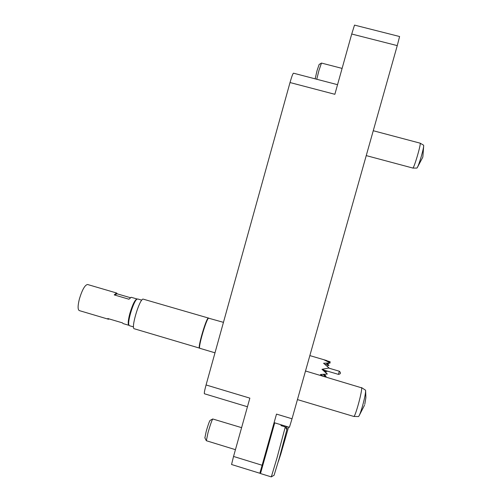 <?xml version="1.0" encoding="UTF-8"?>
<svg xmlns="http://www.w3.org/2000/svg" width="502" height="502" viewBox="0 0 502 502"><rect width="100%" height="100%" fill="white"/><g stroke="black" fill="none" stroke-linecap="round" stroke-linejoin="round"><path stroke-width="0.75" d="M231.554 464.507L233.543 456.45L262.119 465.26L259.835 473.254L231.554 464.507M247.448 406.752L204.414 393.763C204.063 393.267 204.615 390.336 206.071 384.965L249.858 398.136L233.543 456.45M351.72 34.017L354.519 25.1L399.598 36.527L397.258 45.613L351.72 34.017L334.859 94.301L290.018 82.541C291.7 76.63 292.861 73.512 293.488 73.192L337.545 84.687M280.417 454.166L280.743 454.266L288.594 427.051M280.743 454.266L278.259 461.834M262.119 465.26L276.502 414.1L292.032 418.787L397.258 45.613M292.032 418.787L289.422 427.302L274.092 422.659M206.071 384.965L290.018 82.541M288.261 428.137L288.606 427.058M288.217 428.281L288.606 427.064M315.149 78.845L317.076 70.525L319.153 64.457M342.1 68.404L321.475 63.064L318.889 70.656L316.762 79.266M204.879 437.882L206.215 431.362C207.903 425.495 209.165 421.868 209.993 420.481L210.1 420.425M241.6 427.654L212.722 418.969C211.712 420.689 210.143 425.225 208.029 432.586L206.341 440.725L235.438 449.673M274.719 422.847L260.494 473.555L271.306 476.9L276.909 458.263L285.293 426.907L286.849 429.718L279.263 458.288L274.073 475.281L271.369 476.812M271.268 432.718L271.877 432.906L266.681 451.681L263.625 462.367L262.985 462.173M271.789 432.881L274.663 422.835M285.293 426.907L280.976 425.602L281.17 424.805M286.153 426.311L287.138 428.231L286.058 426.286M286.761 429.561L287.138 428.231M260.494 473.555L263.537 462.342M208.443 318.048L142.963 299.066C139.161 299.882 130.727 328.666 134.272 328.766L199.532 348.124M208.437 318.048L208.167 318.155C205.845 319.341 197.625 347.641 199.482 348.093L199.526 348.124M223.453 322.347L208.531 318.161C206.196 319.36 197.926 347.836 199.79 348.288L214.994 352.812M323.244 374.41L325.491 376.895M323.112 369.196L327.317 374.065L321.977 369.303L329.042 367.966L321.977 369.303M329.042 367.966L323.583 363.247L330.247 362.883L325.177 364.565M323.966 375.245L326.112 376.349L324.938 376.318M330.247 362.883L324.261 359.94L330.228 361.816L328.603 361.948M327.197 363.837L329.011 365.305L326.237 364.17M324.932 371.367L327.317 371.292L325.189 371.668M109.323 318.977L108.407 319.228L107.792 318.525L122.501 322.886L123.053 323.57L128.926 325.315C127.746 324.43 128.041 320.54 129.805 313.656C132.566 304.488 134.982 299.606 137.059 299.004L137.171 299.054M108.407 319.228L79.266 310.587C77.672 309.59 77.728 305.655 79.435 298.797C82.234 289.704 84.945 284.935 87.561 284.502L116.602 293.011L117.267 293.852L130.238 297.648M128.757 324.706L128.55 324.298C126.987 320.985 133.024 301.495 136.174 299.638L136.575 299.405M141.771 300.158L137.705 298.966L136.908 299.217C133.62 301.162 127.295 321.587 128.926 325.051L129.447 325.698L133.526 326.909M137.059 299.004L131.204 297.284L128.958 299.223L114.218 294.9L117.267 293.852M114.218 294.9L116.602 293.011M328.923 362.118L330.228 361.816M326.112 376.349L324.38 374.341M323.533 376.318L320.408 374.486L327.317 374.065M326.802 365.958L329.011 365.305M420.105 143.164L423.6 145.185C423.895 146.088 423.192 149.596 421.498 155.714C419.415 162.811 417.884 166.928 416.911 168.076L412.795 168.088M373.256 130.727L420.074 143.152C421.485 142.857 414.263 167.787 412.857 168.057L366.24 155.601M361.484 387.557L365.588 390.236C365.751 392.696 364.709 398.03 362.463 406.231C360.618 412.537 359.288 415.982 358.466 416.566L353.822 416.447M305.511 370.991L361.603 387.826C362.551 390.412 355.102 417.645 353.772 416.447L297.441 399.592M283.228 443.868L283.636 443.994M338.467 374.36L339.314 371.248M319.09 64.494L321.399 63.114M209.993 420.481L212.722 418.969M204.822 437.769L206.272 440.593M208.38 318.048L208.744 318.055M328.572 368.06L339.339 371.229C341.071 372.879 340.783 373.927 338.48 374.385L323.828 370.068M326.72 360.555L309.847 355.598M128.55 324.298L128.926 325.051M136.174 299.638L136.908 299.217M417.306 167.574L422.759 157.258M422.86 156.906L423.688 145.85M359.099 415.769L364.54 405.17M364.791 404.286L365.876 397.703L365.644 391.014"/></g></svg>
